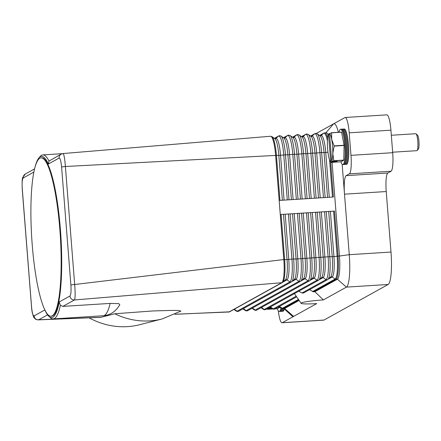 <?xml version="1.0" encoding="UTF-8"?>
<svg xmlns="http://www.w3.org/2000/svg" width="441" height="441" viewBox="0 0 441 441"><rect width="100%" height="100%" fill="white"/><g stroke="black" fill="none" stroke-linecap="round" stroke-linejoin="round"><path stroke-width="0.66" d="M330.64 161.897L333.402 197.017L279.164 200.44L280.272 214.513L334.51 211.09L338.054 256.127L339.443 256.039A21.251 3.837 86.4 0 1 337.404 279.203L314.896 291.688L323.325 299.924L346.417 287.119L388.135 284.484A29.751 5.369 -93.6 0 0 391.117 273.795A29.751 5.369 -93.6 0 0 390.991 252.054L349.266 254.689A29.751 5.369 86.4 0 1 349.393 276.43A29.751 5.369 86.4 0 1 346.417 287.119L337.404 279.203L336.014 279.291A21.251 3.837 -93.6 0 0 338.054 256.127L337.145 256.21L333.6 211.173L334.51 211.09M44.899 310.1L44.822 309.935A80.753 14.575 86.4 0 0 48.918 316.384A80.753 14.575 86.4 0 0 59.193 301.969L69.948 296.005A4.25 4.167 61 0 0 74.457 299.963L74.766 299.235C75.268 296.391 75.24 291.479 74.672 284.5L283.817 259.551L280.272 214.513L333.6 211.173M332.073 162.349L339.443 256.039L349.266 254.689L342.15 164.228M316.318 133.43L344.912 117.571A17.001 3.07 86.4 0 1 345.171 117.493A17.001 3.07 86.4 0 1 347.398 121.358A17.001 3.07 86.4 0 1 349.2 132.818L350.975 155.337A17.001 3.07 86.4 0 1 351.047 167.756A17.001 3.07 86.4 0 1 349.344 173.864L346.135 175.645A17.001 3.07 -93.6 0 0 344.432 181.753A17.001 3.07 -93.6 0 0 344.504 194.172L386.228 191.537A17.001 3.07 86.4 0 1 386.151 179.118A17.001 3.07 86.4 0 1 387.86 173.01L346.135 175.645M349.2 132.818L390.924 130.183A17.001 3.07 -93.6 0 0 389.116 118.723A17.001 3.07 -93.6 0 0 386.889 114.858L345.171 117.493M327.657 137.862A21.251 3.837 -93.6 0 0 324.819 132.824L326.208 132.735A21.251 3.837 86.4 0 1 328.159 135.095M270.537 136.252A21.251 3.837 86.4 0 1 270.565 136.252A21.251 3.837 86.4 0 1 270.581 136.252A21.251 3.837 86.4 0 1 275.619 155.408L279.164 200.44M69.948 296.005C70.951 294.814 71.266 291.176 70.891 285.09L61.602 167.084C61.034 161.125 60.197 158.126 59.094 158.082A4.25 4.167 -119 0 1 61.2 154.107A4.25 4.167 -119 0 1 61.205 154.102A4.25 4.167 -119 0 1 61.685 153.876M61.205 154.102L49.006 161.081A82.169 14.834 -93.6 0 0 42.799 154.901A82.169 14.834 -93.6 0 0 40.17 156.467L38.913 157.939A80.753 14.575 86.4 0 1 48.339 164.046L59.094 158.082M49.023 161.059L48.334 164.052M34.558 168.886L25.33 174.002A4.25 4.167 61 0 0 23.219 177.982L33.852 172.084M309.588 289.654L313.402 291.832A23.891 2.007 -4.5 0 1 314.896 291.688M283.938 308.606L292.157 316.098A29.751 5.369 -93.6 0 0 293.623 316.401L316.715 303.595A18.985 1.593 -4.5 0 1 301.12 303.325A18.985 1.593 -4.5 0 1 323.325 299.924M298.755 291.22L302.03 292.962L303.072 293.116L304.141 292.637M299.125 300.437L284.616 308.485A21.251 3.837 86.4 0 1 284.296 308.584L282.902 308.667A21.251 3.837 -93.6 0 0 283.227 308.573L298.789 299.941M282.979 282.064L286.953 279.859A1.417 1.389 -119 0 0 285.498 279.781L285.432 279.831A18.715 3.379 -93.6 0 0 287.041 259.567L283.817 259.551A21.251 3.837 86.4 0 1 281.777 282.714A1.417 1.389 61 0 0 282.356 282.549L282.819 282.207A20.953 3.782 -93.6 0 0 284.621 259.529L281.077 214.491M175.105 314.224L228.989 311.996A21.251 3.837 86.4 0 1 228.67 312.096A21.251 3.837 86.4 0 1 228.653 312.096A21.251 3.837 86.4 0 1 228.62 312.096M48.918 316.384L50.351 317.691A82.169 14.834 -93.6 0 0 53.152 318.915A82.169 14.834 -93.6 0 0 60.356 305.293L62.854 306.396L74.457 299.963L281.777 282.714L228.989 311.996A1.417 1.389 61 0 0 229.568 311.826L282.356 282.549M62.854 306.396L110.134 303.414L118.8 303.634L119.836 304.764L117.152 308.595L114.732 311.021C111.606 313.76 107.769 315.337 103.216 315.75A82.169 14.834 86.4 0 0 110.134 303.414M37.711 319.786L101.061 317.283L114.759 313.772L152.9 310.949L170.739 310.436L177.899 310.475L180.959 311.048L162.189 318.937A82.169 73.746 75.6 0 1 114.759 313.772M100.234 317.382L38.576 319.863A4.25 4.167 -119 0 1 34.073 315.905L44.828 309.94M89.121 317.84A82.169 73.746 75.6 0 0 139.791 324.681L162.189 318.937M100.322 317.377L101.061 317.283M59.188 301.964L60.378 305.31M35.208 166.461A80.753 14.575 86.4 0 1 38.913 157.939M41.03 157.85L41.586 157.817A79.336 14.321 86.4 0 1 60.4 229.331A79.336 14.321 86.4 0 1 51.586 316.175L51.029 316.208A79.336 14.321 86.4 0 1 32.215 244.694A79.336 14.321 86.4 0 1 41.03 157.85A79.336 14.321 86.4 0 1 59.844 229.364A79.336 14.321 86.4 0 1 51.029 316.208M70.891 285.09A4.25 0.358 -4.5 0 1 72.197 284.787A4.25 0.358 -4.5 0 1 74.672 284.5L65.389 166.494C64.86 159.592 64.171 155.326 63.311 153.705L62.936 153.6M61.602 167.084A4.25 0.358 -4.5 0 1 62.909 166.781A4.25 0.358 -4.5 0 1 65.389 166.494L276.424 155.381L279.969 200.39M338.379 132.289A29.751 5.369 -93.6 0 0 333.567 123.866L325.954 132.752M349.344 173.864L391.062 171.229A17.001 3.07 -93.6 0 0 392.766 165.121A17.001 3.07 -93.6 0 0 392.694 152.702L350.975 155.337M279.473 306.363L282.345 308.325A1.417 1.389 61 0 0 283.227 308.573L284.616 308.485L293.623 316.401L282.279 322.696A17.001 3.07 86.4 0 1 282.019 322.773A17.001 3.07 86.4 0 1 279.798 318.909A17.001 3.07 86.4 0 1 278.326 310.888M388.135 284.484L323.997 320.061L282.279 322.696M282.019 322.773L323.738 320.138A17.001 3.07 -93.6 0 0 323.997 320.061M391.062 171.229L387.86 173.01M390.924 130.183L392.694 152.702M386.228 191.537L390.991 252.054M277.301 308.706A17.712 3.197 -93.6 0 0 279.23 311.495L281.016 311.385A17.712 3.197 -93.6 0 0 282.521 308.656M279.23 311.495A17.712 3.197 -93.6 0 0 280.923 307.851M281.496 311.142A17.712 3.197 -93.6 0 0 282.003 311.318A17.712 3.197 -93.6 0 0 283.497 308.634M284.313 308.943A17.712 3.197 86.4 0 1 282.907 311.263L282.003 311.318M280.013 307.212L277.323 308.706L274.98 308.854M270.096 307.168L270.228 307.642A16.295 2.944 86.4 0 1 270.206 307.774L268.249 308.347L271.48 308.143M272.114 308.584L267.263 308.893L267.4 309.328L267.086 308.617M272.731 308.992L267.4 309.328M270.206 307.774L270.901 307.735M277.786 307.3L279.936 307.162M268.249 308.347L268.073 308.072M279.765 307.041L278.056 307.145M270.724 307.609L270.228 307.642M279.666 311.296A17.712 3.197 -93.6 0 0 281.7 308.386M340.91 161.792A17.712 3.197 -93.6 0 0 342.844 164.581L344.625 164.471A17.712 3.197 -93.6 0 0 346.593 145.083A17.712 3.197 -93.6 0 0 342.398 129.119L340.612 129.235A17.712 3.197 -93.6 0 0 339.046 132.245M342.844 164.581A17.712 3.197 -93.6 0 0 344.812 145.199A17.712 3.197 -93.6 0 0 340.612 129.235M345.105 164.223A17.712 3.197 -93.6 0 0 345.612 164.405A17.712 3.197 -93.6 0 0 347.58 145.023A17.712 3.197 -93.6 0 0 343.379 129.059A17.712 3.197 -93.6 0 0 342.9 129.301M343.379 129.059L344.283 129.004A17.712 3.197 86.4 0 1 348.484 144.968A17.712 3.197 86.4 0 1 346.516 164.35L345.612 164.405M331.643 132.813L341.566 132.184A16.295 2.944 -93.6 0 0 341.521 132.091L331.599 132.713A16.295 2.944 86.4 0 1 331.643 132.813L331.687 139.422L334.135 145.877A16.295 2.944 86.4 0 1 334.146 145.993A16.295 2.944 86.4 0 1 334.157 146.109L332.795 153.496A14.167 2.558 -93.6 0 0 332.569 146.274A14.167 2.558 -93.6 0 0 331.687 139.422A14.167 2.558 -93.6 0 0 329.51 133.579L331.599 132.713M341.566 132.184L344.057 145.249L334.135 145.877M334.157 146.109L344.074 145.48A16.295 2.944 -93.6 0 0 344.068 145.365A16.295 2.944 -93.6 0 0 344.057 145.249M344.074 145.48L343.765 160.1L333.843 160.728A16.295 2.944 86.4 0 1 333.815 160.86L343.737 160.237A16.295 2.944 -93.6 0 0 343.765 160.1M343.737 160.237L340.937 161.792L331.015 162.415L330.877 161.979L331.015 162.415M328.799 134.268L328.661 133.832L328.523 134.125A14.167 2.558 -93.6 0 0 328.446 134.29A14.167 2.558 -93.6 0 0 327.415 141.793A14.167 2.558 -93.6 0 0 327.635 149.008A14.167 2.558 -93.6 0 0 328.523 155.866A14.167 2.558 -93.6 0 0 330.138 161.097A14.167 2.558 -93.6 0 0 330.695 161.704L330.877 161.979L336.279 161.638L337.266 161.092L331.864 161.434L331.682 161.158A14.167 2.558 -93.6 0 0 332.795 153.496L333.843 160.728M333.815 160.86L331.864 161.434M328.661 133.832L329.526 133.777M329.51 133.579L331.682 161.158M336.24 161.152L336.279 161.638M330.695 161.704L328.523 134.125M392.655 152.211L416.861 150.679A8.5 1.532 -93.6 0 0 417.131 150.519A8.5 1.532 -93.6 0 0 417.803 141.374A8.5 1.532 -93.6 0 0 416.078 133.838A8.5 1.532 -93.6 0 0 415.791 133.711L391.321 135.26M417.131 150.519L418.388 149.041A7.084 1.279 -93.6 0 0 418.95 141.423A7.084 1.279 -93.6 0 0 417.511 135.144L416.078 133.838M343.28 164.383A17.712 3.197 -93.6 0 0 345.705 145.139A17.712 3.197 -93.6 0 0 341.069 129.378M233.901 309.422L236.277 311.098A20.953 3.782 -93.6 0 0 237.148 311.181A1.417 1.389 61 0 0 238.603 311.258L291.396 281.975A1.417 1.389 61 0 1 289.941 281.898A20.953 3.782 -93.6 0 0 291.948 259.065L296.076 258.994L292.537 213.957M234.276 309.213L237.148 311.181L289.941 281.898L286.953 279.859A18.715 3.379 -93.6 0 0 288.75 259.457L285.206 214.42M292.019 281.49L295.994 279.285A1.417 1.389 -119 0 0 294.538 279.214L291.859 281.639A20.953 3.782 -93.6 0 0 293.662 258.955L290.117 213.918M294.472 279.258A18.715 3.379 -93.6 0 0 296.076 258.994L297.791 258.884L294.246 213.852M329.565 159.868L332.492 197.077M270.581 136.252L272.009 136.677L274.897 138.711A18.715 3.379 86.4 0 1 278.844 155.419L285.465 154.813A20.953 3.782 86.4 0 0 281.049 136.109L283.938 138.138A18.715 3.379 86.4 0 1 287.885 154.852L294.505 154.24A20.953 3.782 86.4 0 0 290.09 135.536L292.978 137.57A18.715 3.379 86.4 0 1 296.92 154.278L303.54 153.666A20.953 3.782 86.4 0 0 299.13 134.963L302.019 136.997A18.715 3.379 86.4 0 1 305.96 153.705L312.581 153.099A20.953 3.782 86.4 0 0 308.165 134.395L311.059 136.429A18.715 3.379 86.4 0 1 315.001 153.137L321.621 152.525A20.953 3.782 86.4 0 0 317.206 133.821L320.094 135.856A18.715 3.379 86.4 0 1 324.041 152.564L325.75 152.459L329.278 197.276M320.568 135.927L321.031 135.674A18.715 3.379 86.4 0 1 325.75 152.459L327.955 152.189M325.166 197.535L321.621 152.525L324.041 152.564L327.569 197.386M320.094 135.856L320.772 135.856A1.417 1.389 61 0 0 321.031 135.674L323.661 133.276A1.417 1.389 -119 0 1 323.92 133.094L324.819 132.824M310.58 136.093L314.626 133.849A1.417 1.389 -119 0 1 314.88 133.662L310.547 136.065M319.62 135.519L323.661 133.276A20.953 3.782 86.4 0 1 327.437 140.916M311.528 136.501L314.626 133.849A20.953 3.782 86.4 0 1 319.907 152.636L323.451 197.645M311.059 136.429L311.732 136.429A1.417 1.389 61 0 0 311.991 136.241A18.715 3.379 86.4 0 1 316.715 153.027L320.238 197.849M316.125 198.108L312.581 153.099L315.001 153.137L318.529 197.954M301.539 136.66L305.585 134.417A20.953 3.782 86.4 0 1 310.872 153.209L314.411 198.218M302.019 136.997L302.697 136.997A1.417 1.389 61 0 0 302.95 136.815A18.715 3.379 86.4 0 1 307.675 153.6L311.203 198.417M307.085 198.682L303.54 153.666L305.96 153.705L309.488 198.527M302.487 137.068L305.585 134.417A1.417 1.389 -119 0 1 305.839 134.235L306.738 133.965L308.165 134.395M292.499 137.234L296.545 134.99A20.953 3.782 86.4 0 1 301.831 153.777L305.37 198.786M292.978 137.57L293.656 137.57A1.417 1.389 61 0 0 293.91 137.383A18.715 3.379 86.4 0 1 298.634 154.168L302.162 198.99M298.044 199.249L294.505 154.24L296.92 154.278L300.448 199.1M293.452 137.642L296.545 134.99A1.417 1.389 -119 0 1 296.799 134.803L297.697 134.538L299.13 134.963M283.458 137.801L287.504 135.558A20.953 3.782 86.4 0 1 292.791 154.35L296.335 199.36M283.938 138.138L284.616 138.138A1.417 1.389 61 0 0 284.869 137.956A18.715 3.379 86.4 0 1 289.594 154.741L293.122 199.564M289.004 199.823L285.465 154.813L287.885 154.852L291.413 199.668M284.412 138.209L287.504 135.558A1.417 1.389 -119 0 1 287.764 135.376L288.662 135.111L290.09 135.536M274.423 138.375L278.464 136.131A20.953 3.782 86.4 0 1 283.75 154.918L287.295 199.927M274.897 138.711L275.575 138.711A1.417 1.389 61 0 0 275.834 138.524A18.715 3.379 86.4 0 1 280.553 155.309L284.081 200.131M272.009 136.677A20.953 3.782 86.4 0 1 276.424 155.381L278.844 155.419L282.372 200.242M275.371 138.783L278.464 136.131A1.417 1.389 -119 0 1 278.723 135.944L279.622 135.679L281.049 136.109M243.316 308.645L246.188 310.613L298.976 281.33L295.994 279.285A18.715 3.379 -93.6 0 0 297.791 258.884L329.818 256.673L326.274 211.636M328.176 279.208L332.15 277.003A1.417 1.389 -119 0 0 330.695 276.926L328.016 279.357A20.953 3.782 -93.6 0 0 329.818 256.673L332.238 256.712L328.694 211.674M330.629 276.976A18.715 3.379 -93.6 0 0 332.238 256.712L333.947 256.601L330.403 211.57M312.487 291.611L335.138 279.048L332.15 277.003A18.715 3.379 -93.6 0 0 333.947 256.601L337.145 256.21A20.953 3.782 -93.6 0 1 335.138 279.048A1.417 1.389 61 0 0 336.014 279.291L313.402 291.832M319.653 212.248L323.198 257.279A18.715 3.379 -93.6 0 1 321.588 277.549L321.66 277.499A1.417 1.389 -119 0 1 323.115 277.576L326.097 279.616A1.417 1.389 61 0 0 327.553 279.693L303.805 292.863M270.057 307.14L272.433 308.816A20.953 3.782 -93.6 0 0 273.304 308.898A1.417 1.389 61 0 0 274.765 308.976L296.644 296.837M279.098 306.572L281.474 308.242A20.953 3.782 -93.6 0 0 282.345 308.325L298.419 299.411M270.432 306.93L273.304 308.898L296.203 296.198M321.588 277.549L318.975 279.925A20.953 3.782 -93.6 0 0 320.778 257.241L317.233 212.209M319.135 279.781L323.115 277.576A18.715 3.379 -93.6 0 0 324.907 257.175L321.362 212.138M302.03 292.962L326.097 279.616A20.953 3.782 -93.6 0 0 328.104 256.778L324.559 211.746M261.392 307.504L264.269 309.466A1.417 1.389 61 0 0 265.725 309.543L318.512 280.261A1.417 1.389 61 0 1 317.057 280.189A20.953 3.782 -93.6 0 0 319.069 257.351L315.524 212.314M310.1 280.349L314.075 278.144A1.417 1.389 -119 0 0 312.619 278.073L309.94 280.498A20.953 3.782 -93.6 0 0 311.737 257.814L308.193 212.777M312.548 278.117A18.715 3.379 -93.6 0 0 314.157 257.853L310.613 212.816M261.017 307.713L263.393 309.384A20.953 3.782 -93.6 0 0 264.269 309.466L317.057 280.189L314.075 278.144A18.715 3.379 -93.6 0 0 315.872 257.742L312.327 212.711M252.357 308.072L255.229 310.04A1.417 1.389 61 0 0 256.684 310.117L309.472 280.834A1.417 1.389 61 0 1 308.016 280.757A20.953 3.782 -93.6 0 0 310.029 257.924L306.484 212.887M301.06 280.923L305.034 278.718A1.417 1.389 -119 0 0 303.579 278.64L300.9 281.066A20.953 3.782 -93.6 0 0 302.697 258.387L299.152 213.35M303.513 278.69A18.715 3.379 -93.6 0 0 305.117 258.42L301.572 213.389M251.976 308.281L254.358 309.957A20.953 3.782 -93.6 0 0 255.229 310.04L308.016 280.757L305.034 278.718A18.715 3.379 -93.6 0 0 306.831 258.316L303.287 213.279M242.936 308.854L245.317 310.525A20.953 3.782 -93.6 0 0 246.188 310.613A1.417 1.389 61 0 0 247.644 310.685L300.431 281.402A1.417 1.389 61 0 1 298.976 281.33A20.953 3.782 -93.6 0 0 300.988 258.492L297.443 213.455M288.403 214.028L291.948 259.065L288.75 259.457L287.041 259.567L283.497 214.53M38.576 319.863L47.578 314.874M23.219 177.982C22.215 179.195 21.901 182.833 22.276 188.897L31.565 306.903C32.138 312.878 32.976 315.883 34.073 315.905M25.33 174.008L22.783 177.42C22.177 178.274 21.989 182.127 22.215 188.969A4.25 0.358 -4.5 0 1 22.276 188.897M236.277 311.098L237.705 311.522L238.603 311.258M319.587 135.497L323.92 133.094M317.206 133.821L315.778 133.397L314.88 133.662M305.839 134.235L301.506 136.638M296.799 134.803L292.466 137.206M287.764 135.376L283.425 137.779M278.723 135.944L274.39 138.353M301.12 303.325L294.428 293.623M272.433 308.816L273.867 309.24L274.765 308.976M282.902 308.667L281.474 308.242M328.016 279.357L327.553 279.693M318.975 279.925L318.512 280.261M263.393 309.384L264.826 309.814L265.725 309.543M309.94 280.498L309.472 280.834M254.358 309.957L255.786 310.381L256.684 310.117M300.9 281.066L300.431 281.402M245.317 310.525L246.745 310.955L247.644 310.685M291.859 281.639L291.396 281.975M285.432 279.831L282.819 282.207M174.928 314.306L229.568 311.826M61.2 154.113L63.057 153.54L270.565 136.252M22.215 188.969L31.697 309.014L32.182 312.261L33.428 316.583L34.216 317.928L35.804 319.334L38.268 319.934M53.152 318.915L103.216 315.75M42.799 154.901L62.308 153.666M267.031 308.821L267.252 309.18M330.138 161.097L330.866 162.26M328.446 134.29L328.633 133.888"/></g></svg>
